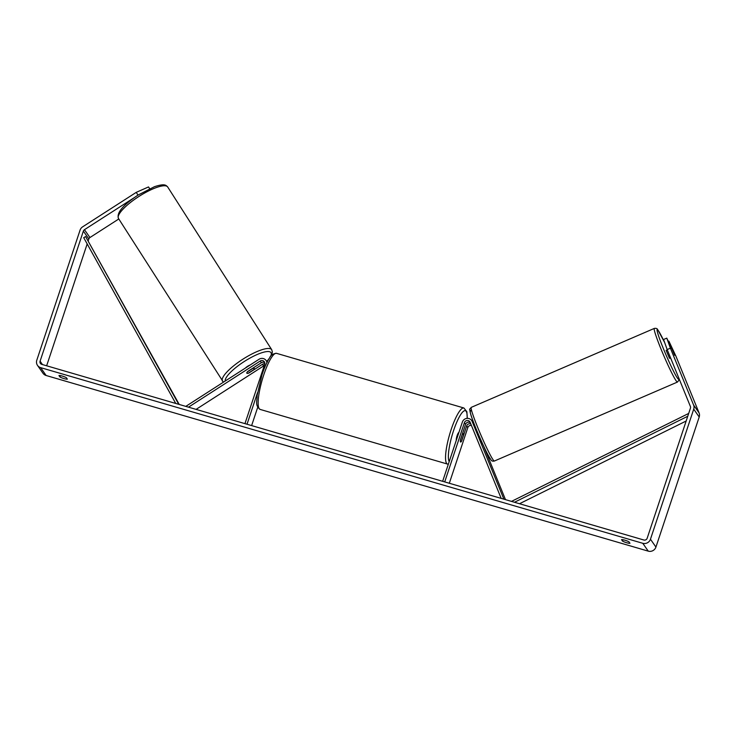 <?xml version="1.0" encoding="UTF-8"?>
<svg xmlns="http://www.w3.org/2000/svg" width="736" height="736" viewBox="0 0 736 736"><rect width="100%" height="100%" fill="white"/><g stroke="black" fill="none" stroke-linecap="round" stroke-linejoin="round"><path stroke-width="1.1" d="M473.266 422.979A5.272 5.069 145.1 0 1 474.407 424.663L474.656 425.279M479.44 438.049L473.312 423.09A5.272 5.069 -34.9 0 0 472.797 422.142L471.629 420.477A5.272 5.069 -34.9 0 0 462.364 422.05L442.649 481.307M503.875 499.164L472.144 421.424A5.272 5.069 -34.9 0 0 471.629 420.477M505.485 499.634L483.662 446.163M501.188 498.382L470.129 422.28A3.073 2.962 -34.9 0 0 464.425 422.648L444.71 481.905M471.426 425.454A3.073 2.962 -34.9 0 0 467.838 427.552L449.319 483.248M470.304 422.703A3.073 2.962 -34.9 0 0 465.584 424.313L460.524 439.521A4.398 0.948 106.3 0 0 460.662 442.06A4.398 0.948 106.3 0 0 461.619 441.094L466.679 425.886A3.073 2.962 145.1 0 1 470.81 423.954M670.616 357.981L669.484 358.294L666.144 350.345L667.294 349.848M671.379 348.367L666.788 338.128L670.404 348.183L667.175 349.563L663.559 339.498L666.788 338.128M479.808 437.892L477.544 432.372M133.842 197.929L84.465 229.678A2.64 2.539 -34.9 0 0 83.361 231.095L40.094 361.164A2.64 2.539 -34.9 0 0 41.75 364.357L643.871 540.012A2.64 2.539 -34.9 0 0 647.165 538.264L690.432 408.195A2.64 2.539 -34.9 0 0 690.386 406.438L667.175 349.563M629.961 543.26A4.398 0.736 18.4 0 1 626.64 542.726A4.398 0.736 18.4 0 1 622.546 541.098L621.534 539.654A4.398 0.736 18.4 0 1 624.855 540.178A4.398 0.736 18.4 0 1 628.949 541.816L629.961 543.26M64.041 378.608A4.398 0.736 -161.6 0 0 67.362 379.141L66.36 377.697A4.398 0.736 -161.6 0 0 62.266 376.059A4.398 0.736 -161.6 0 0 58.944 375.535L59.956 376.979A4.398 0.736 -161.6 0 0 64.041 378.608M138 195.114L136.243 192.363L82.653 226.826A6.155 5.916 -34.9 0 0 80.068 230.138L36.8 360.208A6.155 5.916 -34.9 0 0 40.655 367.641L642.776 543.297A6.155 5.916 -34.9 0 0 650.458 539.221L693.726 409.152A6.155 5.916 -34.9 0 0 693.616 405.058L670.404 348.183M37.518 365.406L42.992 373.253A6.155 5.916 -34.9 0 0 46.12 375.498L648.25 551.144A6.155 5.916 -34.9 0 0 655.932 547.078L699.2 417.008A6.155 5.916 -34.9 0 0 699.08 412.914L675.869 356.04L668.886 341.136L674.664 355.313M118.8 218.969L89.939 237.535A2.64 2.539 -34.9 0 0 88.835 238.952L88.274 240.617M87.179 243.92L46.644 365.783M149.702 188.655L148.516 186.935L149.638 188.692M136.243 192.363L148.516 186.935M60.407 375.608L59.956 376.979M622.996 539.727L622.546 541.098M264.804 363.842A3.073 2.962 -34.9 0 0 262.458 364.283L248.86 373.023A4.398 1.196 -32.6 0 1 246.836 373.189A4.398 1.196 -32.6 0 1 247.765 371.45L261.363 362.71A3.073 2.962 145.1 0 1 264.739 362.719M185.803 406.373L259.063 359.26A5.272 5.069 145.1 0 1 266.929 362.508M188.49 407.164L260.194 361.045A3.073 2.962 145.1 0 1 264.675 364.375L244.959 423.632M196.089 409.382L263.617 365.948A3.073 2.962 145.1 0 1 264.261 365.636M257.729 407.247L251.629 425.583M257.526 392.647L247.02 424.24M456.274 440.349A4.398 0.948 -73.7 0 1 457.093 435.657A4.398 0.948 -73.7 0 1 458.914 432.418M462.392 434.222A4.398 0.948 -73.7 0 1 463.128 433.624A4.398 0.948 -73.7 0 1 463.349 435.592L461.398 441.462A4.398 0.948 -73.7 0 1 460.662 442.06A4.398 0.948 -73.7 0 1 460.442 440.091L462.3 434.194M245.336 368.083A4.398 1.132 -32.6 0 1 250.176 364.973M252.632 368.322L252.715 368.46A4.398 1.132 -32.6 0 1 254.224 368.432A4.398 1.132 -32.6 0 1 254.233 368.442A4.398 1.132 -32.6 0 1 253.626 369.766L248.354 373.161A4.398 1.132 -32.6 0 1 246.836 373.189A4.398 1.132 -32.6 0 1 246.836 373.18A4.398 1.132 -32.6 0 1 247.443 371.855L247.416 371.818M252.715 368.46L247.443 371.855M179.234 404.46L85.615 236.578L83.702 237.664L175.738 403.448M85.615 236.578L178.738 404.322M687.755 416.254L514.482 502.265M686.173 421.001L519.515 503.728M688.694 413.43L511.483 501.391M472.144 421.424L473.312 423.09M466.679 425.886L467.838 427.552M464.425 422.648L465.584 424.313M677.442 382.067L494.371 461.03A29.21 2.088 -113.3 0 1 493.442 460.276A29.21 2.088 -113.3 0 1 479.348 431.416A29.21 2.088 -113.3 0 1 471.233 407.376L654.304 328.422A29.21 2.088 66.7 0 0 662.418 352.452A29.21 2.088 66.7 0 0 676.513 381.312A29.21 2.088 66.7 0 0 677.442 382.067L678.85 380.31L678.647 377.669M678.546 377.43A27.02 1.923 -113.3 0 1 677.727 378.488A27.02 1.923 -113.3 0 1 663.329 348.496A27.02 1.923 -113.3 0 1 658.048 330.262A27.02 1.923 -113.3 0 1 664.636 342.498M470.948 410.964A27.02 1.923 66.7 0 0 476.229 429.189A27.02 1.923 66.7 0 0 490.627 459.181M40.655 367.641L46.12 375.498M642.776 543.297L648.25 551.144M693.616 405.058L699.08 412.914M40.094 361.164L42.458 364.559M83.361 231.095L88.835 238.952M84.465 229.678L89.939 237.535M650.458 539.221L655.932 547.078M693.726 409.152L699.2 417.008M262.458 364.283L263.617 365.948M260.194 361.045L261.363 362.71M276.506 353.326A29.21 6.284 106.3 0 0 263.773 374.845A29.21 6.284 106.3 0 0 260.139 409.418C254.831 405.38 257.122 401.479 257.149 395.296L262.034 374.642C264.491 367.319 267.058 361.643 269.744 357.604C270.655 355.157 272.909 353.731 276.506 353.326L463.901 407.992L466.882 411.746L467.25 418.352M260.139 409.418L447.534 464.085A29.21 6.284 -73.7 0 1 451.168 429.511A29.21 6.284 -73.7 0 1 463.901 407.992M467.139 418.361A27.02 5.814 106.3 0 0 463.082 411.617A27.02 5.814 106.3 0 0 453.569 430.606A27.02 5.814 106.3 0 0 449.199 461.638M167.762 187.073A29.21 7.544 147.4 0 0 167.716 187.008A29.21 7.544 147.4 0 0 167.67 186.935A29.21 7.544 147.4 0 0 138.911 196.466A29.21 7.544 147.4 0 0 118.487 218.472A29.21 7.544 147.4 0 0 118.533 218.546M222.539 381.248A29.21 7.544 -32.6 0 1 222.493 381.184A29.21 7.544 -32.6 0 1 242.908 359.177A29.21 7.544 -32.6 0 1 271.676 349.646A29.21 7.544 -32.6 0 1 271.722 349.71L167.624 186.87C165.95 185.371 165.168 183.236 154.477 186.686L138.166 195.012C122.949 205.086 116.398 212.906 118.487 218.472L223.404 382.186M270.333 356.776A27.02 6.974 147.4 0 0 270.968 352.618A27.02 6.974 147.4 0 0 245.649 360.622A27.02 6.974 147.4 0 0 225.207 381.036M266.726 361.394A27.02 6.974 147.4 0 0 268.99 358.772M474.242 424.221L473.892 423.715M664.617 342.433L657.772 329.783C657.349 328.587 656.199 328.127 654.304 328.422M494.371 461.03C492.614 461.426 491.464 460.975 490.903 459.66C488.566 457.948 473.542 424.81 470.562 413.779C469.421 407.045 469.007 410.596 471.233 407.376M267.278 362.195L266.119 360.52M462.548 433.458L463.128 433.624M447.534 464.085L448.334 464.223M254.233 368.442L253.718 367.632M266.8 361.505L268.373 359.803M271.446 355.424L272.375 352.038L271.722 349.71"/></g></svg>
